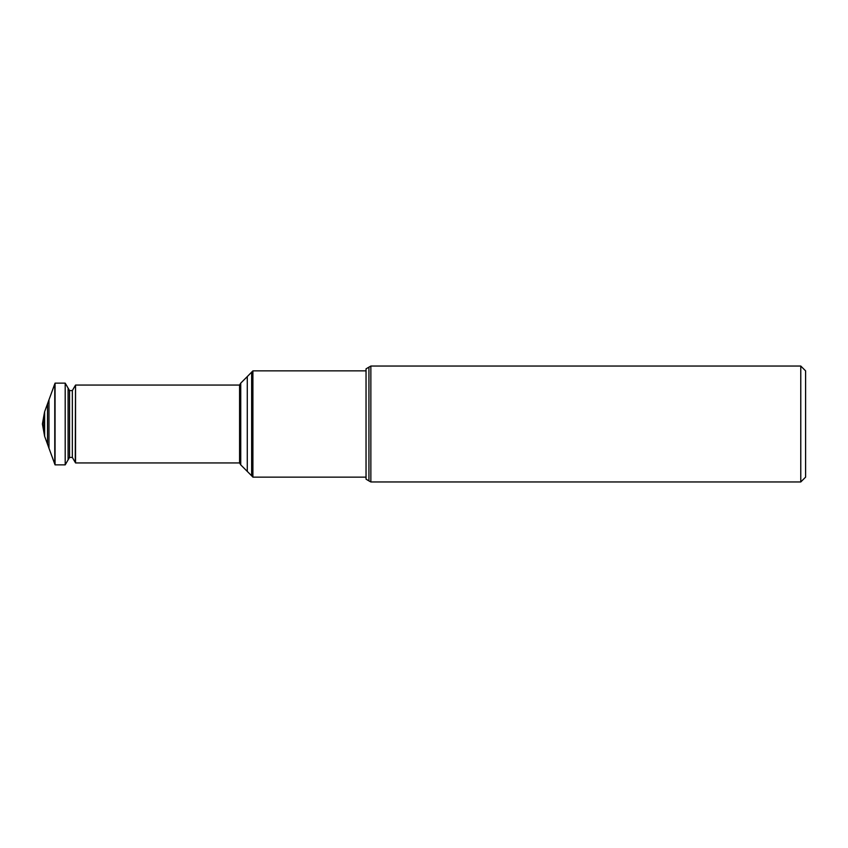 <?xml version="1.0" encoding="UTF-8"?>
<svg xmlns="http://www.w3.org/2000/svg" width="848" height="848" viewBox="0 0 848 848"><rect width="100%" height="100%" fill="white"/><g stroke="black" fill="none" stroke-linecap="round" stroke-linejoin="round"><path stroke-width="1.27" d="M805.6 424L805.6 477.138L800.766 481.961L800.766 366.039L805.6 370.862L805.6 424M368.933 367.099L368.933 480.901L366.039 479.162L366.039 368.838L370.862 366.039L370.862 481.961L800.766 481.961M800.766 366.039L370.862 366.039L370.862 481.961L368.933 480.901M240.737 383.137L239.581 385.066L239.581 462.934L240.737 464.863L240.737 383.137L247.277 376.597L247.277 471.403L247.277 376.597L252.905 370.862L252.905 477.138L366.039 477.138M251.655 372.219L251.655 475.781L252.905 477.138M239.581 462.934L75.536 462.934L75.536 385.066L239.581 385.066M75.249 385.554L72.345 390.578L72.345 457.422L75.249 462.446L75.536 385.066M72.345 457.422L69.547 457.422L69.547 390.578L65.201 383.137L55.056 383.137L55.056 464.863L65.201 464.863L65.201 383.137M69.547 457.422L68.094 459.839L68.094 388.161M43.852 432.215L43.852 415.785L42.4 424L44.626 436.264L44.626 411.736L55.056 383.137M44.626 436.264L54.77 464.089L54.77 383.911M48.972 448.253L48.972 399.747M47.52 444.193L47.52 403.807M252.905 370.862L366.039 370.862M240.737 464.863L251.655 475.781M72.345 390.578L69.547 390.578M68.094 459.839L65.201 464.863M54.77 464.089L55.056 464.863M43.852 415.785L44.626 411.736"/></g></svg>
